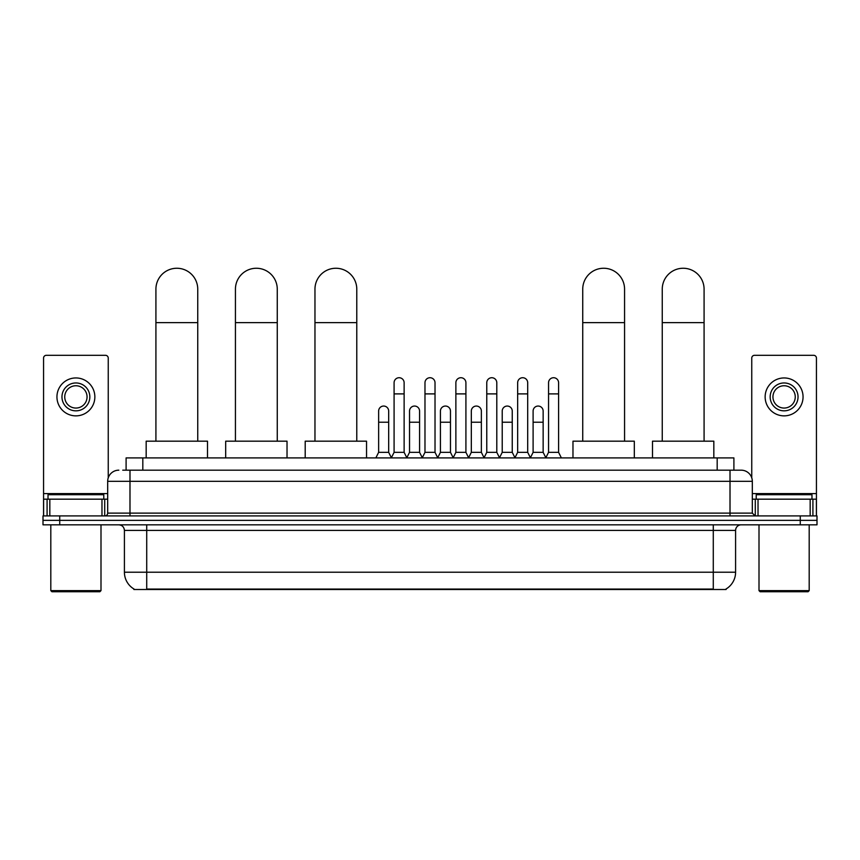 <?xml version="1.0" encoding="UTF-8"?>
<svg xmlns="http://www.w3.org/2000/svg" width="860" height="860" viewBox="0 0 860 860"><rect width="100%" height="100%" fill="white"/><g stroke="black" fill="none" stroke-linecap="round" stroke-linejoin="round"><path stroke-width="1.29" d="M126.097 470.173L126.097 457.907L733.903 457.907L733.903 470.173M726.109 588.96L726.109 589.509L133.891 589.509L133.891 588.96M134.063 589.057A19.522 19.522 0 0 1 124.41 572.222L146.716 572.222L146.716 589.057L713.284 589.057L713.284 572.222L735.59 572.222L735.59 530.405A5.579 5.579 0 0 1 741.159 524.826M124.41 572.222L124.41 530.405C124.087 527.019 122.227 525.159 118.841 524.826M725.937 589.057A19.522 19.522 0 0 0 735.59 572.222M59.727 515.903L817 515.903L817 520.365L43 520.365L43 524.826L59.727 524.826L59.727 520.365L43 520.365L43 515.903L59.727 515.903L59.727 520.365L817 520.365L817 524.826L59.727 524.826M123.001 470.173L741.159 470.173A11.148 11.148 0 0 1 752.317 481.331L752.317 513.119L755.101 515.903M122.743 470.173L129.989 470.173L129.989 481.331L107.683 481.331L107.683 513.119A2.784 2.784 0 0 1 104.898 515.903M118.841 470.173A11.148 11.148 0 0 0 107.683 481.331M752.317 481.331L730.011 481.331L730.011 470.173L741.159 470.173M101.974 515.903L101.974 499.176L49.826 499.176L49.826 515.903M108.242 477.848L108.242 358.093A2.784 2.784 0 0 0 105.457 355.309L46.343 355.309A2.784 2.784 0 0 0 43.559 358.093L43.559 499.176L49.826 499.176M101.974 499.176L107.683 499.176M43.559 515.903L43.559 499.176M75.906 382.958A13.943 13.943 0 0 0 61.963 396.901A13.943 13.943 0 0 0 75.906 410.844A13.943 13.943 0 0 0 89.838 396.901A13.943 13.943 0 0 0 75.906 382.958M75.906 385.753A11.148 11.148 0 0 0 64.747 396.901A11.148 11.148 0 0 0 75.906 408.059A11.148 11.148 0 0 0 87.053 396.901A11.148 11.148 0 0 0 75.906 385.753M75.906 415.864A18.963 18.963 0 0 0 94.858 396.901A18.963 18.963 0 0 0 75.906 377.948A18.963 18.963 0 0 0 56.943 396.901A18.963 18.963 0 0 0 75.906 415.864M99.878 591.745L51.922 591.745L50.804 590.626L100.996 590.626L99.878 591.745M50.804 524.826L50.804 590.626M100.996 524.826L100.996 590.626M103.781 499.176L103.781 494.715L48.02 494.715L48.02 499.176M155.918 441.18L155.918 289.164A20.909 20.909 0 0 1 176.838 268.255A20.909 20.909 0 0 1 197.746 289.164A20.909 20.909 0 0 0 176.838 268.255M197.746 441.18L197.746 289.164M207.507 457.907L207.507 441.18L146.168 441.18L146.168 457.907M235.436 441.18L235.436 289.164A20.909 20.909 0 0 1 256.355 268.255A20.909 20.909 0 0 1 277.264 289.164A20.909 20.909 0 0 0 256.355 268.255M277.264 441.18L277.264 289.164M287.025 457.907L287.025 441.18L225.685 441.18L225.685 457.907M314.964 441.18L314.964 289.164A20.909 20.909 0 0 1 335.873 268.255A20.909 20.909 0 0 1 356.782 289.164A20.909 20.909 0 0 0 335.873 268.255M356.782 441.18L356.782 289.164M366.543 457.907L366.543 441.18L305.203 441.18L305.203 457.907M582.736 441.18L582.736 289.164A20.909 20.909 0 0 1 603.645 268.255A20.909 20.909 0 0 1 624.564 289.164A20.909 20.909 0 0 0 603.645 268.255M624.564 441.18L624.564 289.164M634.314 457.907L634.314 441.18L572.975 441.18L572.975 457.907M662.254 441.18L662.254 289.164A20.909 20.909 0 0 1 683.163 268.255A20.909 20.909 0 0 1 704.082 289.164A20.909 20.909 0 0 0 683.163 268.255M704.082 441.18L704.082 289.164M713.832 457.907L713.832 441.18L652.493 441.18L652.493 457.907M391.3 457.907L394.084 452.338L404.125 452.338L406.909 457.907M404.125 452.338L404.125 382.743A5.02 5.02 0 0 0 399.104 377.723A5.02 5.02 0 0 1 399.427 377.733M394.084 452.338L394.084 393.891L404.125 393.891M394.084 393.891L394.084 382.743A5.02 5.02 0 0 1 399.104 377.723M422.195 457.907L424.98 452.338L435.02 452.338L437.804 457.907M435.02 452.338L435.02 382.743A5.02 5.02 0 0 0 430 377.723A5.02 5.02 0 0 1 430.312 377.733M424.98 452.338L424.98 393.891L435.02 393.891M424.98 393.891L424.98 382.743A5.02 5.02 0 0 1 430 377.723M453.091 457.907L455.875 452.338L465.916 452.338L468.7 457.907M465.916 452.338L465.916 382.743A5.02 5.02 0 0 0 460.895 377.723A5.02 5.02 0 0 1 461.207 377.733M455.875 452.338L455.875 393.891L465.916 393.891M455.875 393.891L455.875 382.743A5.02 5.02 0 0 1 460.895 377.723M483.976 457.907L486.771 452.338L496.8 452.338L499.596 457.907M496.8 452.338L496.8 382.743A5.02 5.02 0 0 0 491.791 377.723A5.02 5.02 0 0 1 492.103 377.733M486.771 452.338L486.771 393.891L496.8 393.891M486.771 393.891L486.771 382.743A5.02 5.02 0 0 1 491.791 377.723M514.871 457.907L517.655 452.338L527.696 452.338L530.491 457.907M527.696 452.338L527.696 382.743A5.02 5.02 0 0 0 522.676 377.723A5.02 5.02 0 0 1 522.998 377.733M517.655 452.338L517.655 393.891L527.696 393.891M517.655 393.891L517.655 382.743A5.02 5.02 0 0 1 522.676 377.723M545.767 457.907L548.551 452.338L558.591 452.338L561.376 457.907M558.591 452.338L558.591 382.743A5.02 5.02 0 0 0 553.571 377.723A5.02 5.02 0 0 1 553.883 377.733M548.551 452.338L548.551 393.891L558.591 393.891M548.551 393.891L548.551 382.743A5.02 5.02 0 0 1 553.571 377.723M375.852 457.907L378.637 452.338L388.677 452.338L391.386 457.746M388.677 452.338L388.677 411.069A5.02 5.02 0 0 0 383.979 406.06A5.02 5.02 0 0 1 388.677 411.069M378.637 452.338L378.637 422.217L388.677 422.217M378.637 422.217L378.637 411.069A5.02 5.02 0 0 1 383.979 406.06M406.834 457.746L409.532 452.338L419.572 452.338L422.281 457.746M419.572 452.338L419.572 411.069A5.02 5.02 0 0 0 414.864 406.06A5.02 5.02 0 0 1 419.572 411.069M409.532 452.338L409.532 422.217L419.572 422.217M409.532 422.217L409.532 411.069A5.02 5.02 0 0 1 414.864 406.06M437.719 457.746L440.427 452.338L450.468 452.338L453.166 457.746M450.468 452.338L450.468 411.069A5.02 5.02 0 0 0 445.76 406.06A5.02 5.02 0 0 1 450.468 411.069M440.427 452.338L440.427 422.217L450.468 422.217M440.427 422.217L440.427 411.069A5.02 5.02 0 0 1 445.76 406.06M468.614 457.746L471.323 452.338L481.363 452.338L484.062 457.746M481.363 452.338L481.363 411.069A5.02 5.02 0 0 0 476.655 406.06A5.02 5.02 0 0 1 481.363 411.069M471.323 452.338L471.323 422.217L481.363 422.217M471.323 422.217L471.323 411.069A5.02 5.02 0 0 1 476.655 406.06M499.51 457.746L502.219 452.338L512.248 452.338L514.957 457.746M512.248 452.338L512.248 411.069A5.02 5.02 0 0 0 507.55 406.06A5.02 5.02 0 0 1 512.248 411.069M502.219 452.338L502.219 422.217L512.248 422.217M502.219 422.217L502.219 411.069A5.02 5.02 0 0 1 507.55 406.06M530.405 457.746L533.103 452.338L543.144 452.338L545.853 457.746M543.144 452.338L543.144 411.069A5.02 5.02 0 0 0 538.446 406.06A5.02 5.02 0 0 1 543.144 411.069M533.103 452.338L533.103 422.217L543.144 422.217M533.103 422.217L533.103 411.069A5.02 5.02 0 0 1 538.446 406.06M810.174 515.903L810.174 499.176L758.025 499.176L758.025 515.903M810.174 499.176L816.441 499.176L816.441 358.093A2.784 2.784 0 0 0 813.657 355.309L754.542 355.309A2.784 2.784 0 0 0 751.758 358.093L751.758 477.848M752.317 499.176L758.025 499.176M816.441 499.176L816.441 515.903M784.094 382.958A13.943 13.943 0 0 0 770.162 396.901A13.943 13.943 0 0 0 784.094 410.844A13.943 13.943 0 0 0 798.037 396.901A13.943 13.943 0 0 0 784.094 382.958M784.094 385.753A11.148 11.148 0 0 0 772.946 396.901A11.148 11.148 0 0 0 784.094 408.059A11.148 11.148 0 0 0 795.253 396.901A11.148 11.148 0 0 0 784.094 385.753M784.094 415.864A18.963 18.963 0 0 0 803.057 396.901A18.963 18.963 0 0 0 784.094 377.948A18.963 18.963 0 0 0 765.142 396.901A18.963 18.963 0 0 0 784.094 415.864M808.077 591.745L760.122 591.745L759.004 590.626L809.195 590.626L808.077 591.745M759.004 524.826L759.004 590.626M809.195 524.826L809.195 590.626M811.98 499.176L811.98 494.715L756.22 494.715L756.22 499.176M711.048 589.509L711.048 588.96M148.952 589.509L148.952 588.96M142.825 470.173L142.825 457.907M717.175 470.173L717.175 457.907M713.284 524.826L713.284 530.405L124.41 530.405M735.59 530.405L713.284 530.405L713.284 572.222L146.716 572.222L146.716 524.826M800.273 524.826L800.273 515.903M129.989 515.903L129.989 513.119L752.317 513.119M107.683 513.119L129.989 513.119L129.989 481.331L730.011 481.331L730.011 515.903M107.683 493.597L43.559 493.597M104.716 499.176L104.716 515.903M43.602 499.176L43.602 515.903M47.085 515.903L47.085 499.176M155.918 322.629L197.746 322.629M235.436 322.629L277.264 322.629M314.964 322.629L356.782 322.629M582.736 322.629L624.564 322.629M662.254 322.629L704.082 322.629M816.441 493.597L752.317 493.597M816.398 515.903L816.398 499.176M812.915 499.176L812.915 515.903M755.284 515.903L755.284 499.176"/></g></svg>
